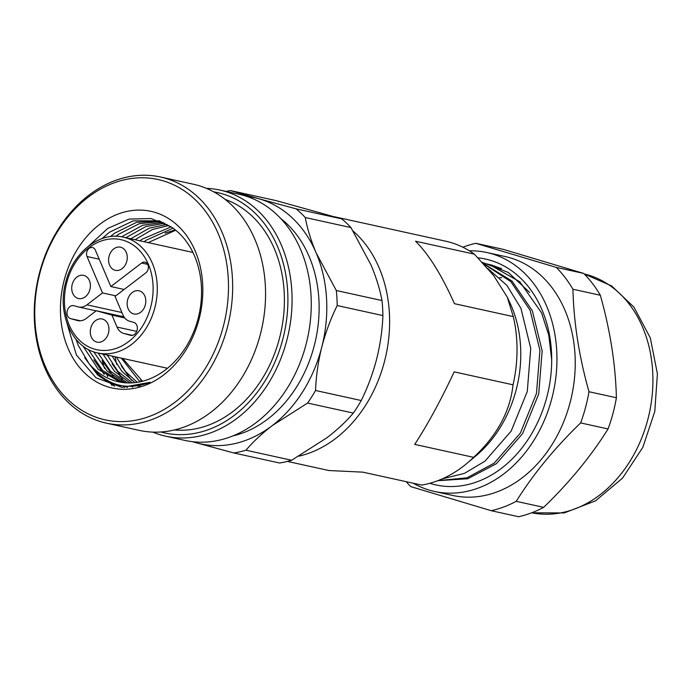 <?xml version="1.0" encoding="UTF-8"?>
<svg xmlns="http://www.w3.org/2000/svg" width="692" height="692" viewBox="0 0 692 692"><rect width="100%" height="100%" fill="white"/><g stroke="black" fill="none" stroke-linecap="round" stroke-linejoin="round"><path stroke-width="1.04" d="M287.431 461.417L328.908 470.534L362.85 472.152L421.722 485.083A124.525 96.577 -77.6 0 0 467.074 463.259L476.174 455.63A111.187 86.232 -77.6 0 0 516.37 389.112A111.187 86.232 -77.6 0 0 509.814 302.542L507.253 297.119L513.308 316.607L454.436 303.676C441.695 275.018 428.72 254.198 415.529 241.223L474.401 254.163A124.525 96.577 -77.6 0 0 445.726 241.205L334.919 216.855M513.049 384.813L512.538 388.792C508.802 413.946 495.827 436.79 473.622 457.343L414.75 444.402C427.397 424.845 439.948 401.922 452.412 375.644L454.177 371.872L513.049 384.813A124.525 96.577 -77.6 0 0 513.308 316.607M467.074 463.259A124.525 96.577 -77.6 0 0 473.622 457.343M298.987 456.149A124.525 96.577 -77.6 0 0 384.674 360.757A124.525 96.577 -77.6 0 0 353.154 231.076M487.877 268.539L506.959 285.476L520.912 308.26L530.738 348.37L527.278 391.508L511.154 431.116L484.945 461.192L464.401 473.389L442.3 478.847M483.414 263.522L511.959 281.03L532.338 310.769L542.165 350.879L538.705 394.016L522.581 433.625L496.372 463.701L467.792 478.743L437.768 480.698M438.088 480.585L466.875 477.852L494.131 463.216L520.349 433.131L536.464 393.523L539.933 350.394L530.107 310.275L510.8 281.601L483.82 263.963M551.706 359.901L548.773 335.153L541.525 312.784L519.796 281.774L489.365 264.56L485.715 263.652L491.605 265.053L501.631 268.669M485.715 263.652L483.051 263.116M474.401 254.163L493.664 275.589L507.253 297.119M501.752 277.665L499.65 277.674M478.034 257.831A115.633 89.683 102.4 0 1 529.518 288.183A115.633 89.683 102.4 0 1 535.712 426.358A115.633 89.683 102.4 0 1 429.793 483.301M529.622 292.448L508.326 272.458L482.367 262.389M406.169 481.667A137.128 106.352 -77.6 0 0 410.771 486.614L491.233 510.705L518.654 516.725A137.128 106.352 -77.6 0 0 543.644 507.357C569.481 482.419 590.951 456.288 608.052 428.953A137.128 106.352 -77.6 0 0 616.399 397.744C615.56 364.433 610.206 330.274 600.336 295.259A137.128 106.352 -77.6 0 0 592.586 283.642A137.128 106.352 -77.6 0 0 583.685 273.418L556.273 267.397L475.802 243.307A137.128 106.352 -77.6 0 0 462.853 247.208M413.228 483.215A122.302 94.856 -77.6 0 0 434.42 491.441L452.698 495.455A122.302 94.856 -77.6 0 0 560.183 429.749A122.302 94.856 -77.6 0 0 551.766 287.362A122.302 94.856 -77.6 0 0 505.195 256.55L486.917 252.537A122.302 94.856 -77.6 0 0 469.41 250.824M491.233 510.705A137.128 106.352 -77.6 0 0 516.223 501.328C533.333 473.994 554.802 447.862 580.64 422.924A137.128 106.352 -77.6 0 0 588.978 391.724C579.109 356.709 573.755 322.541 572.915 289.23A137.128 106.352 -77.6 0 0 565.165 277.622A137.128 106.352 -77.6 0 0 556.273 267.397M434.42 491.441A122.302 94.856 -77.6 0 0 541.905 425.727A122.302 94.856 -77.6 0 0 533.489 283.348A122.302 94.856 -77.6 0 0 486.917 252.537M616.399 397.744L588.978 391.724M608.052 428.953L580.64 422.924M600.336 295.259L572.915 289.23M583.685 273.418L503.222 249.336L475.802 243.307M543.644 507.357L516.223 501.328M106.412 423.158L139.317 430.389A126.005 97.728 -77.6 0 0 260.564 333.553A126.005 97.728 -77.6 0 0 193.405 184.245L160.501 177.014A126.005 97.728 102.4 0 1 227.659 326.321A126.005 97.728 102.4 0 1 106.412 423.158A126.005 97.728 102.4 0 1 39.254 273.85A126.005 97.728 102.4 0 1 160.501 177.014M39.643 274.067A123.046 95.427 -77.6 0 0 101.248 418.876A123.046 95.427 -77.6 0 0 223.611 325.301A123.046 95.427 -77.6 0 0 162.006 180.5A123.046 95.427 -77.6 0 0 39.643 274.067M115.114 356.769A126.005 97.728 -77.6 0 0 116.671 364.329M118.834 372.374A126.005 97.728 -77.6 0 0 120.218 376.664M121.334 379.813A126.005 97.728 -77.6 0 0 121.948 381.439M123.816 385.972A126.005 97.728 -77.6 0 0 124.499 387.52M165.82 436.211L185.015 440.432A126.005 97.728 -77.6 0 0 306.262 343.595A126.005 97.728 -77.6 0 0 239.103 194.288L219.909 190.066A126.005 97.728 102.4 0 1 287.068 339.374A126.005 97.728 102.4 0 1 165.82 436.211A126.005 97.728 102.4 0 1 152.828 432.111M160.899 431.998A123.046 95.427 -77.6 0 0 283.028 338.353A123.046 95.427 -77.6 0 0 213.664 191.84M140.649 379.865A118.6 91.984 -77.6 0 0 141.298 381.534M232.979 435.882A118.6 91.984 -77.6 0 0 314.428 345.066A118.6 91.984 -77.6 0 0 280.736 218.525M225.108 199.374A118.6 91.984 102.4 0 1 279.698 337.428A118.6 91.984 102.4 0 1 174.445 429.948M111.957 385.513A118.6 91.984 102.4 0 1 110.166 382.036M107.736 376.733A118.6 91.984 102.4 0 1 106.568 373.905M104.553 368.447A118.6 91.984 102.4 0 1 102.156 360.515M89.13 245.625L107.701 228.447L129.127 219.061L151.124 218.542L171.4 227.045A83.014 64.382 -77.6 0 1 198.258 317.974A83.014 64.382 -77.6 0 1 118.384 381.776A83.014 64.382 -77.6 0 1 89.181 363.836L78.257 345.429L76.085 339.417M64.019 280.857A90.427 70.134 102.4 0 1 153.953 212.089A90.427 70.134 102.4 0 1 199.235 318.51A90.427 70.134 102.4 0 1 109.301 387.286A90.427 70.134 102.4 0 1 64.019 280.857M159.817 220.973L136.575 222.322L114.448 233.282L110.244 236.629M101.88 238.671L109.526 232.201L133.201 220.843L159.428 220.826M163.2 222.374L142.768 225.22L121.602 236.811M115.988 236.292L118.669 234.216L139.343 223.672L161.236 221.527M167.135 224.381L149.316 228.144L130.788 238.792M125.866 237.711L145.77 226.561L164.999 223.239M171.149 226.872L141.869 239.311L139.922 240.799M135.009 239.717L152.378 229.528L168.986 225.471M175.223 229.831L165.163 233.143M144.144 241.724L146.09 240.236L173.043 228.178M82.971 346.009L98.29 369.424L120.486 382.192M93.749 351.821L107.052 371.059L125.2 382.788M138.469 385.686L140.277 385.781M122.657 382.52L102.624 370.454L88.221 349.399M103.021 354.114L114.517 371.353L130.018 382.935M137.474 385.842L138.365 386.101M138.729 386.153L137.172 385.885M127.415 382.91L110.547 371.267L98.1 353.032M112.165 356.12L121.939 371.431L134.931 382.624M139.351 386.006L138.461 385.686M132.276 382.849L117.934 371.405L107.243 355.039M121.299 358.127L139.957 381.828M137.241 382.321L125.382 371.431L116.386 357.046M142.318 381.283L140.736 379.925M89.181 363.836C105.357 385.098 125.659 391.257 150.103 382.339L121.982 387.364L95.92 377.737L76.414 355.005L66.89 322.991M173.986 230.133A118.6 91.984 -77.6 0 0 173.424 230.678M206.389 188.354A126.005 97.728 102.4 0 1 219.909 190.066M114.768 386.24L97.797 375.142L84.692 357.781M121.861 387.356L116.282 384.354M104.181 374.372L93.835 359.788M127.432 387.546L125.027 386.119M119.033 381.776L117.735 380.669M113.315 376.379L102.978 361.804M132.717 387.183L131.541 386.37M122.458 378.386L112.113 363.81M131.601 380.392L121.256 365.817M70.619 318.64A6.669 5.173 102.4 0 1 67.28 310.795A6.669 5.173 102.4 0 1 73.698 305.665A6.669 5.173 102.4 0 1 73.914 305.717L78.014 306.859A14.826 11.496 -77.6 0 0 78.49 306.98A14.826 11.496 -77.6 0 0 86.924 304.835L102.511 292.924L87.028 256.524A5.934 4.602 -77.6 0 1 86.76 252.104A5.934 4.602 -77.6 0 1 92.469 247.546A5.934 4.602 -77.6 0 1 95.366 250.149L110.85 286.54L141.6 263.029A5.934 4.602 102.4 0 1 144.974 262.173A5.934 4.602 102.4 0 1 148.347 266.783A5.934 4.602 102.4 0 1 145.796 272.899L115.045 296.41L122.891 314.851A14.826 11.496 102.4 0 0 129.655 321.244L133.755 322.385A6.669 5.173 -77.6 0 1 137.137 330.093A6.669 5.173 -77.6 0 1 130.684 335.361A6.669 5.173 -77.6 0 1 130.468 335.309L123.799 333.449A14.826 11.496 -77.6 0 1 117.035 327.065L111.957 315.128L96.283 310.76L86.189 318.476A14.826 11.496 102.4 0 1 77.764 320.621A14.826 11.496 102.4 0 1 77.288 320.5L70.619 318.64L80.428 320.794M108.488 333.034A11.859 9.195 -77.6 0 0 102.174 318.986A11.859 9.195 -77.6 0 0 90.756 328.094A11.859 9.195 -77.6 0 0 97.079 342.151A11.859 9.195 -77.6 0 0 108.488 333.034M145.346 304.852A11.859 9.195 -77.6 0 0 139.031 290.796A11.859 9.195 -77.6 0 0 127.613 299.913A11.859 9.195 -77.6 0 0 133.937 313.969A11.859 9.195 -77.6 0 0 145.346 304.852M126.792 261.239A11.859 9.195 -77.6 0 0 120.469 247.182A11.859 9.195 -77.6 0 0 109.059 256.3A11.859 9.195 -77.6 0 0 115.382 270.347A11.859 9.195 -77.6 0 0 126.792 261.239M89.934 289.42A11.859 9.195 -77.6 0 0 83.611 275.364A11.859 9.195 -77.6 0 0 72.202 284.481A11.859 9.195 -77.6 0 0 78.525 298.537A11.859 9.195 -77.6 0 0 89.934 289.42M124.733 317.931L111.957 315.128M115.798 295.839L102.511 292.924M110.85 286.54L124.136 289.464M96.283 310.76L123.937 316.841M291.643 460.258L245.945 450.215A133.418 103.48 102.4 0 1 233.835 452.966L279.542 463.009A133.418 103.48 -77.6 0 0 291.643 460.258L327.048 437.681C337.497 429.62 346.26 421.419 353.318 413.098A133.418 103.48 -77.6 0 0 361.241 400.53C367.772 387.278 372.901 373.455 376.638 359.062C380.28 344.452 382.365 329.954 382.901 315.578L337.194 305.535C330.672 318.787 325.534 332.61 321.797 347.012A126.005 97.728 -77.6 0 0 316.209 253.012L336.303 290.51A133.418 103.48 102.4 0 1 337.194 305.535M382.901 315.578A133.418 103.48 -77.6 0 0 382.001 300.553L336.303 290.51M361.241 400.53L315.543 390.487A133.418 103.48 102.4 0 1 307.62 403.055L272.207 425.632A126.005 97.728 -77.6 0 0 321.797 347.012C318.164 361.622 316.08 376.111 315.543 390.487M353.318 413.098L307.62 403.055M382.001 300.553C379.943 289.386 376.292 277.553 371.05 265.062L350.956 227.573L305.258 217.53C307.317 228.697 310.967 240.522 316.209 253.012A126.005 97.728 -77.6 0 0 258.713 198.716L296.064 208.846A133.418 103.48 102.4 0 1 305.258 217.53M350.956 227.573A133.418 103.48 -77.6 0 0 341.762 218.888L296.064 208.846M341.762 218.888L276.195 200.628L230.497 190.585L258.713 198.716A126.005 97.728 -77.6 0 0 246.785 196.407M233.835 452.966L196.485 442.837A126.005 97.728 -77.6 0 0 272.207 425.632C261.758 433.702 253.004 441.894 245.945 450.215M192.878 441.73A126.005 97.728 -77.6 0 0 196.485 442.837L192.307 441.669M225.99 191.407A133.418 103.48 102.4 0 1 230.497 190.585M531.69 512.798A122.302 94.856 -77.6 0 0 638.232 446.055A122.302 94.856 -77.6 0 0 629.461 304.428A122.302 94.856 -77.6 0 0 584.178 273.92L611.607 285.934L633.898 307.066L650.307 337.886L657.4 373.801L654.788 411.463L642.816 447.369L622.523 478.129L595.596 500.8L564.283 512.928L531.69 512.798M66.666 282.942A56.337 43.691 -77.6 0 0 94.865 349.235A56.337 43.691 -77.6 0 0 150.891 306.392A56.337 43.691 -77.6 0 0 122.683 240.098A56.337 43.691 -77.6 0 0 66.666 282.942M154.939 307.412A59.296 45.992 102.4 0 1 97.883 352.981C72.608 348.361 56.874 314.073 65.619 282.604C72.669 252.589 99.83 231.215 123.332 237.148A59.296 45.992 102.4 0 1 154.939 307.412M99.216 259.206L87.028 256.524M136.713 331.39L117.035 327.065M132.466 335.361L123.799 333.449M130.9 335.404L130.468 335.309M147.673 264.361L141.6 263.029M121.904 312.524L86.924 304.835M78.248 320.707L77.288 320.5M167.481 368.274L97.883 352.981M192.341 252.312L123.332 237.148M96.153 310.864L78.49 306.98M175.707 230.22L148.174 242.607M122.726 358.447L142.535 381.231M167.49 368.274L166.884 368.144"/></g></svg>
